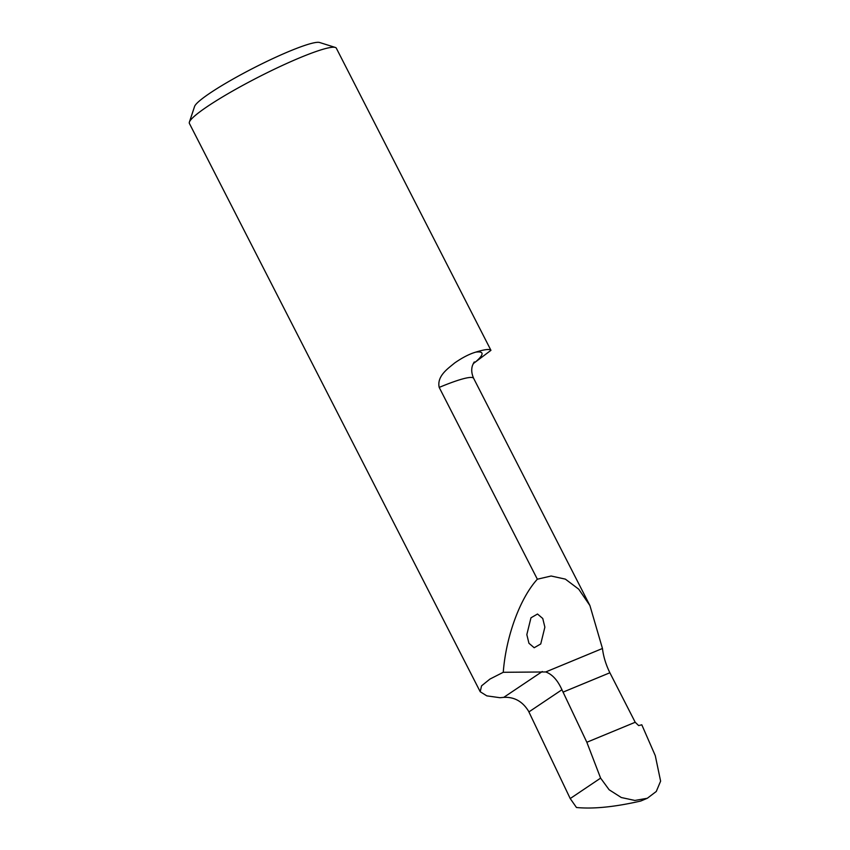 <?xml version="1.0" encoding="UTF-8"?>
<svg xmlns="http://www.w3.org/2000/svg" width="850" height="850" viewBox="0 0 850 850"><rect width="100%" height="100%" fill="white"/><g stroke="black" fill="none" stroke-linecap="round" stroke-linejoin="round"><path stroke-width="1.27" d="M526.83 634.61L528.944 643.269L534.193 647.742L540.749 643.949L544.871 627.151L542.757 618.492L537.508 614.019L530.963 617.812L526.83 634.61M647.317 798.267L640.783 801.019C614.933 806.958 593.491 809.126 576.47 807.5L570.212 798.554L600.61 778.122L609.142 789.778L621.308 797.523L634.844 800.445L647.317 798.267L656.274 791.477L660.609 781.139L655.286 755.661L641.793 724.795L638.658 725.581L635.205 722.266L609.875 672.764C605.891 664.636 603.426 656.54 602.459 648.486L589.911 605.551L473.652 378.356A77.233 9.148 152.9 0 0 439.195 387.409C436.634 375.934 448.375 368.294 454.676 362.961C462.432 357.574 469.434 353.983 475.681 352.155A96.103 11.379 -27.1 0 1 475.862 361.664L490.949 350.338A82.546 9.775 152.9 0 0 475.681 352.155M570.212 798.554L528.551 711.174C522.538 701.409 514.282 696.809 503.763 697.361L499.97 697.712L486.806 695.863L480.218 691.741L481.546 685.854L489.951 679.065L503.253 672.297C506.016 636.374 519.934 598.368 537.349 579.211L439.195 387.409M503.253 672.297L545.721 671.957C552.086 674.22 557.377 679.904 561.595 689.01L586.84 742.263L635.205 722.266M490.949 350.338L336.26 48.057A82.546 9.775 152.9 0 0 335.304 47.441A82.546 9.775 152.9 0 0 276.048 68.414A82.546 9.775 152.9 0 0 199.729 111.924A82.546 9.775 152.9 0 0 189.391 122.113A82.546 9.775 152.9 0 0 189.391 123.42L480.218 691.741M473.237 363.641L475.862 361.664A18.87 16.926 48.9 0 0 473.641 362.876M189.391 122.113L194.554 106.505A70.752 8.373 -27.1 0 1 253.725 67.936A70.752 8.373 -27.1 0 1 319.621 42.5L335.304 47.441M537.349 579.211L551.129 576.013L565.378 579.137L578.744 589.199L589.911 605.551M600.61 778.122L586.84 742.263M561.924 689.754L528.913 711.907M545.721 671.957L602.459 648.486M563.008 692.144L609.875 672.764M503.763 697.361L542.289 671.511M474.226 361.983L472.674 364.99C471.155 368.974 471.474 373.426 473.652 378.356"/></g></svg>
